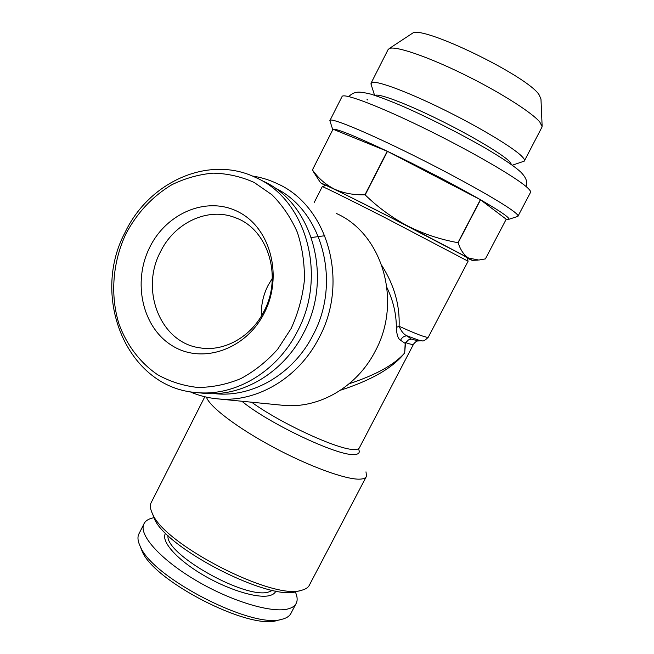 <?xml version="1.0" encoding="UTF-8"?>
<svg xmlns="http://www.w3.org/2000/svg" width="654" height="654" viewBox="0 0 654 654"><rect width="100%" height="100%" fill="white"/><g stroke="black" fill="none" stroke-linecap="round" stroke-linejoin="round"><path stroke-width="0.98" d="M261.363 316.054C260.962 305.377 263.17 295.224 267.976 285.602L272.293 278.367M140.283 546.491L142.245 551.51C154.418 581.52 249.272 630.064 277.051 620.499L277.827 620.303M139.506 532.716L138.558 534.588C137.365 537.866 138.019 541.994 140.528 546.981C153.15 578.201 253.016 629.311 281.849 619.297L283.264 618.929C287.384 617.67 290.057 615.602 291.267 612.733L295.812 604.067M154.001 517.706C148.458 518.704 145 521.001 143.618 524.606C139.179 535.659 161.317 560.192 196.821 580.932C232.244 601.729 272.726 613.583 288.577 608.776C292.665 607.599 295.289 605.612 296.466 602.816C297.676 599.824 297.276 596.162 295.281 591.829M168.045 535.512C164.44 553.905 246.1 599.963 268.745 591.952L272.563 590.325M165.634 533.165C160.451 540.441 175.411 558.295 201.13 573.811C226.766 589.385 257.308 598.868 269.603 595.598C272.931 594.756 275.015 593.211 275.874 590.979M322.242 186.668L322.299 186.611C323.558 186.766 350.053 199.83 384.838 217.537L468.101 261.216L428.444 336.916C428.411 337.538 426.931 337.399 424.005 336.508C419.059 334.987 410.753 331.57 399.103 326.272C401.262 331.374 403.894 334.554 407.009 335.821L411.178 339.058L418.446 340.947L422.116 340.808M381.961 265.737C394.223 285.136 399.937 305.312 399.103 326.272L396.357 327.392C396.308 313.895 393.185 300.644 386.972 287.637M365.978 471.861L366.551 476.137C365.905 477.951 363.747 478.949 360.068 479.137C346.522 479.922 309.571 466.604 273.495 447.279C237.394 427.978 209.484 406.665 206.435 397.133M336.475 213.515C382.312 233.715 402.537 301.306 375.224 351.19C357.051 386.882 319.144 408.685 283.918 405.398L280.975 405.104M349.252 383.702C375.919 374.955 394.387 364.719 404.654 352.988C393.079 367.703 371.709 380.113 340.554 390.201M418.331 340.955C417.048 340.75 415.486 341.764 413.63 344.012C413.557 344.65 412.159 344.593 409.429 343.841L405.872 342.712L408.121 340.145L411.178 339.058L407.941 340.08L405.562 342.614L404.654 352.988L405.194 343.407L400.567 340.252C398.041 338.886 396.635 334.595 396.357 327.392M252.223 175.991C260.946 177.299 269.325 179.866 277.378 183.709C327.548 205.675 349.563 281.449 319.095 337.717C298.829 377.947 256.94 402.537 218.42 398.932C208.381 398.098 198.816 395.67 189.717 391.648M274.239 187.616C321.678 209.329 342.009 281.4 313.094 334.938C293.311 374.301 252.011 398.016 214.496 393.626M151.761 501.487L150.861 503.269C149.872 506.098 150.453 509.67 152.611 513.987C164.546 544.79 273.952 600.773 301.658 590.251L301.846 590.21C305.949 589.14 308.565 587.251 309.685 584.537L366.142 476.929M152.521 513.799L154.344 518.638C165.887 548.322 269.979 601.59 296.761 591.518L297.292 591.38M325.733 185.483L325.831 185.45C327.172 185.572 352.874 198.17 386.473 215.256L463.506 255.477L466.972 257.676L468.068 261.134M506.229 219.213L485.391 258.902L478.793 260.047L468.665 258.077C464.046 255.24 460.53 250.13 458.135 242.757L480.559 199.789C492.781 206.836 501.127 212.076 505.599 215.493C508.755 217.937 509.695 219.254 508.411 219.442L506.229 219.213L480.388 199.691L387.47 151.344C418.208 165.969 456.32 185.81 480.388 199.691L457.955 242.667C440.543 239.56 423.898 234.067 408.031 226.17C392.326 217.847 378.045 207.432 365.177 194.908L387.47 151.344L333.033 129.214C336.785 128.617 354.852 135.958 387.242 151.238L364.957 194.802C353.397 195.08 343.137 193.151 334.186 188.998C325.43 184.453 318.179 178.101 312.44 169.926L333.033 129.214L312.424 169.917L316.487 176.49M330.082 121.325L330.082 120.23C332.543 118.088 367.81 132.705 413.598 155.48C459.337 178.215 503.776 203.312 514.69 212.231C517.453 214.455 518.524 215.828 517.919 216.343L508.779 219.327M332.731 129.786L333.017 129.222M341.854 96.931L342.181 96.285C345.124 93.195 380.947 106.888 426.931 129.541C472.875 152.137 517.077 177.953 527.533 187.804C530.173 190.257 531.13 191.851 530.402 192.603L518.074 216.041M375.224 95.492C377.979 93.048 404.164 102.678 436.798 118.644C469.4 134.569 501.046 153.281 509.188 161.162L511.73 164.783M371.194 84.693L371.235 82.829C374.031 79.584 403.444 89.982 440.444 108.008C477.42 125.985 513.145 147.379 521.9 156.396C524.206 158.726 524.99 160.312 524.255 161.137L512.319 165.209M387.904 49.957L389.277 48.502C395.343 45.715 426.244 56.031 462.362 73.649C498.454 91.217 531.849 112.308 539.852 122.094L542.166 126.745L524.492 160.696M411.611 33.82L412.519 33.223C421.65 24.827 526.846 75.651 539.01 94.626L540.964 98.95L542.133 126.067M263.979 311.32C251.291 336.916 224.044 352.04 199.83 347.83C160.541 342.745 139.948 290.327 160.353 252.027C174.356 222.679 208.111 206.664 235.465 217.749C267.772 228.99 282.822 276.25 263.979 311.32M124.971 232.628C148.875 181.804 208.839 154.597 255.812 177.577C305.827 199.037 327.858 274.909 297.423 331.365C277.149 371.791 235.227 396.43 196.919 392.58C127.563 388.255 90.195 297.979 124.971 232.628M262.344 180.823C311.925 202.102 333.777 277.108 303.669 332.878C283.623 372.821 242.111 397.158 204.13 393.34L200.974 393.005M125.928 233.821C137.111 212.787 152.415 196.421 171.847 184.73C185.082 178.272 198.824 174.405 213.073 173.147C227.322 173.474 240.999 176.564 254.112 182.417L271.95 194.769C282.495 205.34 290.956 217.839 297.349 232.284C302.328 247.555 304.674 263.554 304.396 280.296C302.549 297.047 298.142 313.111 291.161 328.48L277.664 349.261C266.742 361.474 254.439 371.276 240.77 378.65C226.636 384.446 212.313 387.381 197.786 387.454C183.496 385.885 170.13 381.658 157.688 374.758C140.021 362.733 126.639 344.977 118.93 323.804C110.044 294.921 112.668 262.107 125.928 233.821M264.241 313.053C245.781 349.874 201.963 364.482 172.239 345.729C142.229 327.499 132.296 282.07 149.684 247.433C166.631 212.55 207.882 195.448 239.143 212.288C270.658 228.581 283.157 276.495 264.241 313.053M325.202 185.654L320.517 182.744L334.186 188.998L408.031 226.17L468.665 258.077L472.221 260.374L467.144 258.207M428.329 337.153C425.206 340.293 423.171 341.511 422.231 340.799L418.535 340.096L407.009 335.821C404.017 336.009 401.875 337.489 400.567 340.252M241.882 401.245C268.173 423.154 336.974 455.781 353.683 454.538C358.572 454.514 360.24 452.813 358.678 449.453M251.643 402.21C280.68 423.49 339.164 450.263 354.247 449.502C357.321 449.543 359.079 448.889 359.536 447.516L413.508 344.257M526.544 186.93L526.495 181.027C525.873 178.313 523.952 175.313 520.731 172.027M277.051 620.499L281.849 619.297M142.245 551.51L140.528 546.981M138.558 534.588L143.618 524.606M314.296 202.323L322.275 186.603M218.42 398.932L283.918 405.398M150.861 503.269L204.808 396.757M296.761 591.518L301.658 590.251M154.344 518.638L152.611 513.987M325.831 185.45L322.299 186.611M332.706 129.533L329.845 120.581M330.082 120.23L342.181 96.285M374.562 95.28L370.908 83.794M371.235 82.829L388.321 49.14M412.519 33.223L389.277 48.502M196.919 392.58L204.13 393.34M235.465 217.749L237.353 218.526M320.517 182.744L313.667 172.108M472.294 260.374L477.706 260.104M324.842 235.718L311.386 237.541M367.548 99.931L366.878 99.097M348.737 96.579C351.337 94.013 354.125 92.566 357.1 92.239C359.553 91.862 364.139 92.492 370.851 94.135C379.77 96.98 390.307 100.994 402.463 106.169C428.305 117.491 460.285 133.669 485.178 148.025C503.49 158.832 514.158 166.141 520.371 171.683"/></g></svg>
